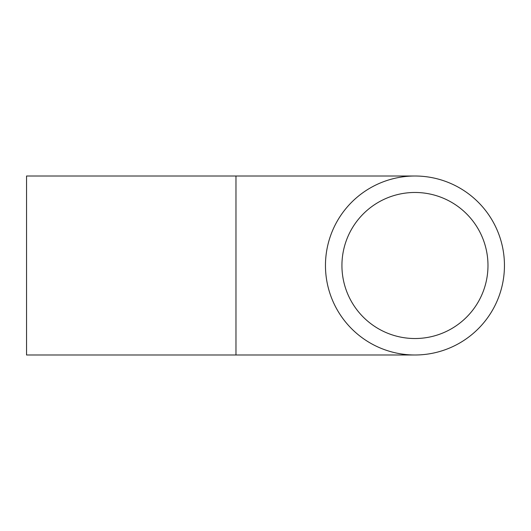 <?xml version="1.0" encoding="UTF-8"?>
<svg xmlns="http://www.w3.org/2000/svg" width="531" height="531" viewBox="0 0 531 531"><rect width="100%" height="100%" fill="white"/><g stroke="black" fill="none" stroke-linecap="round" stroke-linejoin="round"><path stroke-width="0.8" d="M235.97 354.993L235.97 176.007L26.55 176.007L26.55 354.993L414.957 354.993M325.463 265.5A89.493 89.493 0 0 0 459.7 343.006A89.493 89.493 0 0 0 459.7 187.994A89.493 89.493 0 0 0 325.463 265.5M341.931 265.5A73.026 73.026 0 0 0 451.469 328.742A73.026 73.026 0 0 0 451.469 202.258A73.026 73.026 0 0 0 341.931 265.5M235.97 176.007L414.957 176.007"/></g></svg>

